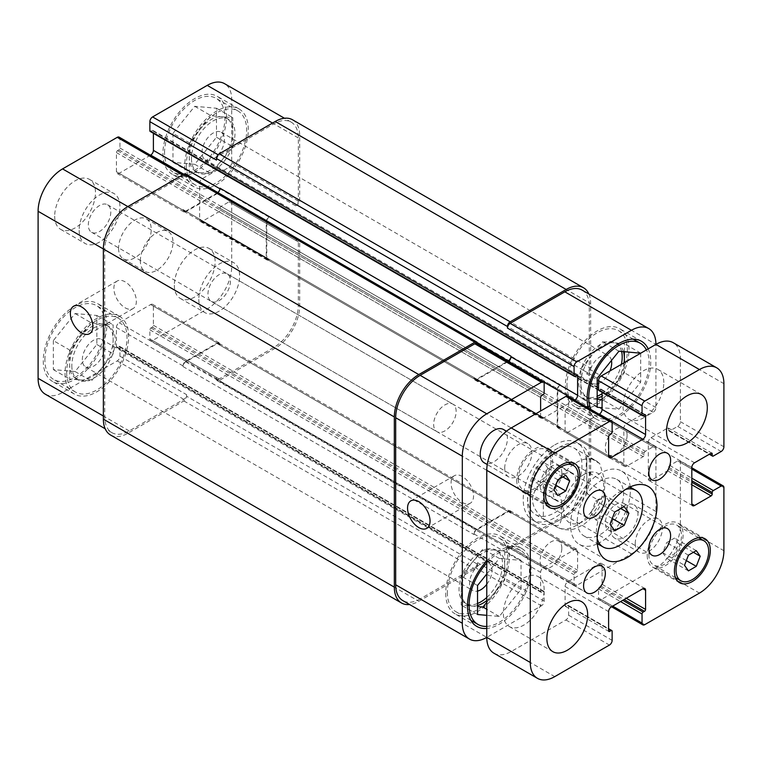 <?xml version="1.0" encoding="UTF-8"?>
<svg xmlns="http://www.w3.org/2000/svg" width="762" height="762" viewBox="0 0 762 762"><rect width="100%" height="100%" fill="white"/><g stroke="black" fill="none" stroke-linecap="round" stroke-linejoin="round"><path stroke-width="0.57" stroke-dasharray="3.81 2.86" d="M591.026 513.131L595.732 519.836L605.152 514.398L609.867 502.253L605.152 495.557L595.732 500.996L591.026 513.131L610.057 524.123M614.772 530.828L595.732 519.836M612.248 518.493L605.152 514.398M620.744 508.54L609.867 502.253M624.192 506.549L605.152 495.557M614.772 511.988L595.732 500.996M597.217 538.705A32.69 18.869 -60 0 1 596.37 532.028A32.69 18.869 -60 0 1 625.688 489.394M577.329 521.037A32.69 18.869 -60 0 1 591.598 488.147A32.69 18.869 -60 0 1 616.791 479.384A32.69 18.869 -60 0 1 616.791 517.131A32.69 18.869 -60 0 1 584.102 536A32.69 18.869 -60 0 1 577.329 521.037M630.193 486.937A42.301 24.422 120 0 0 621.592 471.059A42.301 24.422 120 0 0 588.997 482.394A42.301 24.422 120 0 0 570.528 524.961A42.301 24.422 120 0 0 579.291 544.335A42.301 24.422 120 0 0 597.341 543.839M597.522 543.754A42.301 24.422 120 0 0 630.212 487.137M627.097 510.521A15.383 8.877 120 0 0 623.907 503.482A15.383 8.877 120 0 0 612.057 507.597A15.383 8.877 120 0 0 605.342 523.084A15.383 8.877 120 0 0 608.524 530.123A15.383 8.877 120 0 0 620.382 525.999A15.383 8.877 120 0 0 627.097 510.521M627.097 435.159A15.383 8.877 120 0 0 623.907 428.12A15.383 8.877 120 0 0 612.057 432.245A15.383 8.877 120 0 0 605.342 447.723A15.383 8.877 120 0 0 608.524 454.762A15.383 8.877 120 0 0 620.382 450.647A15.383 8.877 120 0 0 627.097 435.159M561.832 472.84A15.383 8.877 120 0 0 558.641 465.801A15.383 8.877 120 0 0 546.792 469.925A15.383 8.877 120 0 0 540.077 485.404A15.383 8.877 120 0 0 543.268 492.442A15.383 8.877 120 0 0 555.117 488.318A15.383 8.877 120 0 0 561.832 472.84M561.832 548.202A15.383 8.877 120 0 0 558.641 541.163A15.383 8.877 120 0 0 546.792 545.278A15.383 8.877 120 0 0 540.077 560.756A15.383 8.877 120 0 0 543.268 567.804A15.383 8.877 120 0 0 555.117 563.68A15.383 8.877 120 0 0 561.832 548.202M663.807 382.572A28.842 16.65 120 0 0 657.835 369.37A28.842 16.65 120 0 0 635.603 377.095A28.842 16.65 120 0 0 623.011 406.117A28.842 16.65 120 0 0 628.993 419.319A28.842 16.65 120 0 0 651.215 411.594A28.842 16.65 120 0 0 663.807 382.572M544.154 589.807A28.842 16.65 120 0 0 538.182 576.605A28.842 16.65 120 0 0 515.96 584.33A28.842 16.65 120 0 0 503.368 613.353A28.842 16.65 120 0 0 509.34 626.554A28.842 16.65 120 0 0 531.562 618.83A28.842 16.65 120 0 0 544.154 589.807M635.251 543.487A19.231 11.106 120 0 0 639.232 552.298A19.231 11.106 120 0 0 658.463 541.191A19.231 11.106 120 0 0 658.463 518.989A19.231 11.106 120 0 0 643.642 524.142A19.231 11.106 120 0 0 635.251 543.487M610.781 529.361A19.231 11.106 -60 0 1 619.173 510.016A19.231 11.106 -60 0 1 633.984 504.863A19.231 11.106 -60 0 1 633.994 527.066A19.231 11.106 -60 0 1 614.763 538.163A19.231 11.106 -60 0 1 610.781 529.361M504.73 468.135A19.231 11.106 120 0 0 508.711 476.936A19.231 11.106 120 0 0 527.933 465.83A19.231 11.106 120 0 0 527.933 443.627A19.231 11.106 120 0 0 513.121 448.78A19.231 11.106 120 0 0 504.73 468.135M503.463 429.501A19.231 11.106 -60 0 1 503.463 451.704A19.231 11.106 -60 0 1 484.232 462.801M532.228 477.374L536.153 482.956L544.001 478.422L547.926 468.306L544.001 462.725L536.153 467.258L532.228 477.374L553.984 489.937M557.908 495.519L536.153 482.956M555.803 485.242L544.001 478.422M562.88 476.945L547.926 468.306M565.756 475.288L544.001 462.725M557.908 479.822L536.153 467.258M662.75 552.736L666.674 558.317L674.532 553.784L678.456 543.668L674.532 538.086L666.674 542.62L662.75 552.736L684.505 565.29M688.429 570.881L666.674 558.317M686.324 560.594L674.532 553.784M693.41 552.307L678.456 543.668M696.278 550.65L674.532 538.086M688.429 555.174L666.674 542.62M518.322 479.117A23.07 13.325 120 0 0 523.103 489.68A23.07 13.325 120 0 0 546.173 476.364A23.07 13.325 120 0 0 546.173 449.723A23.07 13.325 120 0 0 528.399 455.905A23.07 13.325 120 0 0 518.322 479.117M516.693 480.06A25.384 14.649 120 0 0 521.951 491.681A25.384 14.649 120 0 0 547.326 477.031A25.384 14.649 120 0 0 547.326 447.723A25.384 14.649 120 0 0 527.771 454.523A25.384 14.649 120 0 0 516.693 480.06M648.853 554.479A23.07 13.325 120 0 0 653.625 565.042A23.07 13.325 120 0 0 676.704 551.726A23.07 13.325 120 0 0 676.704 525.075A23.07 13.325 120 0 0 658.92 531.257A23.07 13.325 120 0 0 648.853 554.479M647.214 555.422A25.384 14.649 120 0 0 652.472 567.042A25.384 14.649 120 0 0 677.856 552.393A25.384 14.649 120 0 0 677.856 523.084A25.384 14.649 120 0 0 658.292 529.885A25.384 14.649 120 0 0 647.214 555.422M493.947 653.215A34.614 19.983 120 0 0 511.254 651.5L565.909 619.954A3.848 2.219 120 0 0 568.633 615.239L568.633 606.133A1.534 0.886 120 0 0 568.309 605.428A1.534 0.886 120 0 0 567.538 605.504L566.185 606.295A1.534 0.886 -60 0 1 565.414 606.371A1.534 0.886 -60 0 1 565.099 605.666L565.099 586.511A3.848 2.219 -60 0 1 567.814 581.797L599.361 563.585A3.848 2.219 -60 0 1 601.285 563.394A3.848 2.219 -60 0 1 602.075 565.156L602.075 584.311A1.534 0.886 -60 0 1 600.989 586.197L599.627 586.978A1.534 0.886 120 0 0 598.541 588.864L598.541 597.97A3.848 2.219 120 0 0 599.342 599.732A3.848 2.219 120 0 0 601.266 599.542L655.92 567.985A34.614 19.983 120 0 0 680.39 525.589L680.39 462.477A3.848 2.219 120 0 0 679.599 460.724A3.848 2.219 120 0 0 677.675 460.915L669.788 465.468A1.534 0.886 120 0 0 668.703 467.344L668.703 468.916A1.534 0.886 -60 0 1 667.607 470.802L651.024 480.374A3.848 2.219 -60 0 1 649.1 480.565A3.848 2.219 -60 0 1 648.3 478.812L648.3 442.389A3.848 2.219 -60 0 1 651.024 437.674L667.607 428.101A1.534 0.886 -60 0 1 668.379 428.025A1.534 0.886 -60 0 1 668.703 428.73L668.703 430.292A1.534 0.886 120 0 0 669.017 430.997A1.534 0.886 120 0 0 669.788 430.921L677.675 426.368A3.848 2.219 120 0 0 680.39 421.662L680.39 358.55A34.614 19.983 120 0 0 673.227 342.7M599.123 414.261L567.814 432.34A3.848 2.219 -60 0 1 565.89 432.53A3.848 2.219 -60 0 1 565.099 430.768L565.099 411.613A1.534 0.886 -60 0 1 566.185 409.727L567.538 408.946A1.534 0.886 120 0 0 568.633 407.06L568.633 397.954A3.848 2.219 120 0 0 567.833 396.192M598.856 390.496A1.534 0.886 120 0 0 599.627 390.42L600.989 389.63A1.534 0.886 -60 0 1 601.761 389.553A1.534 0.886 -60 0 1 602.075 390.258L602.075 392.354M583.587 474.726A28.461 16.431 120 0 0 566.156 519.636A28.461 16.431 120 0 0 601.008 499.52A28.461 16.431 120 0 0 583.587 474.726M456.143 411.404A15.897 9.182 120 0 0 452.847 404.127A15.897 9.182 120 0 0 436.95 413.299A15.897 9.182 120 0 0 436.95 431.663A15.897 9.182 120 0 0 449.209 427.406A15.897 9.182 120 0 0 456.143 411.404M575.796 480.479A15.897 9.182 120 0 0 572.5 473.202A15.897 9.182 120 0 0 556.603 482.384A15.897 9.182 120 0 0 556.603 500.739A15.897 9.182 120 0 0 568.852 496.481A15.897 9.182 120 0 0 575.796 480.479M543.344 481.003L554.765 487.604C560.546 494.709 562.842 502.32 561.642 510.407C561.499 516.922 561.88 527.809 554.765 525.275L543.344 518.684L543.344 481.003C528.971 493.566 528.971 506.13 543.344 518.684M586.845 493.566L598.265 500.158L603.942 497.215L605.095 481.327L599.732 463.62L586.845 455.886L586.845 493.566L586.845 455.886M554.765 444.894A44.606 25.756 -60 0 1 577.063 442.684A44.606 25.756 -60 0 1 577.063 494.195A44.606 25.756 -60 0 1 532.457 519.951A44.606 25.756 -60 0 1 525.618 484.203A44.606 25.756 -60 0 1 554.765 444.894M559.108 447.408A44.606 25.756 -60 0 1 581.416 445.198A44.606 25.756 -60 0 1 581.416 496.71A44.606 25.756 -60 0 1 536.81 522.465A44.606 25.756 -60 0 1 529.971 486.718A44.606 25.756 -60 0 1 559.108 447.408M554.765 449.923A38.452 22.203 -60 0 1 573.986 448.018A38.452 22.203 -60 0 1 573.986 492.423A38.452 22.203 -60 0 1 535.534 514.626A38.452 22.203 -60 0 1 529.638 483.813A38.452 22.203 -60 0 1 554.765 449.923M462.305 502.463A15.897 9.182 -120 0 0 470.259 503.253A15.897 9.182 -120 0 0 470.259 484.899A15.897 9.182 -120 0 0 454.362 475.717A15.897 9.182 -120 0 0 451.923 488.452A15.897 9.182 -120 0 0 462.305 502.463M125.12 307.791A15.897 9.182 -120 0 0 133.064 308.581A15.897 9.182 -120 0 0 133.064 290.217A15.897 9.182 -120 0 0 117.167 281.045A15.897 9.182 -120 0 0 114.729 293.78A15.897 9.182 -120 0 0 125.12 307.791M66.656 372.523A42.691 24.641 120 0 0 75.495 392.068A42.691 24.641 120 0 0 118.177 367.417A42.691 24.641 120 0 0 118.177 318.125A42.691 24.641 120 0 0 85.287 329.565A42.691 24.641 120 0 0 66.656 372.523M44.901 359.959A42.691 24.641 -60 0 1 63.532 317.002A42.691 24.641 -60 0 1 96.422 305.572A42.691 24.641 -60 0 1 96.422 354.863A42.691 24.641 -60 0 1 53.74 379.505A42.691 24.641 -60 0 1 44.901 359.959M65.018 373.466A44.996 25.975 120 0 0 74.343 394.059A44.996 25.975 120 0 0 119.329 368.084A44.996 25.975 120 0 0 119.329 316.135A44.996 25.975 120 0 0 84.658 328.184A44.996 25.975 120 0 0 65.018 373.466M43.263 360.902A44.996 25.975 120 0 0 52.588 381.505A44.996 25.975 120 0 0 97.584 355.53A44.996 25.975 120 0 0 97.574 303.571A44.996 25.975 120 0 0 62.903 315.63A44.996 25.975 120 0 0 43.263 360.902M186.299 165.287A42.691 24.641 120 0 0 195.139 184.833A42.691 24.641 120 0 0 237.83 160.182A42.691 24.641 120 0 0 237.83 110.89A42.691 24.641 120 0 0 204.93 122.33A42.691 24.641 120 0 0 186.299 165.287M164.544 152.724A42.691 24.641 -60 0 1 183.175 109.766A42.691 24.641 -60 0 1 216.075 98.336A42.691 24.641 -60 0 1 216.075 147.628A42.691 24.641 -60 0 1 173.384 172.269A42.691 24.641 -60 0 1 164.544 152.724M184.671 166.23A44.996 25.975 120 0 0 193.986 186.823A44.996 25.975 120 0 0 238.982 160.849A44.996 25.975 120 0 0 238.982 108.89A44.996 25.975 120 0 0 204.311 120.948A44.996 25.975 120 0 0 184.671 166.23M162.916 153.667A44.996 25.975 120 0 0 172.231 174.269A44.996 25.975 120 0 0 217.227 148.285A44.996 25.975 120 0 0 217.227 96.336A44.996 25.975 120 0 0 182.556 108.385A44.996 25.975 120 0 0 162.916 153.667M80.524 379.99A30.766 17.764 120 0 0 102.279 367.427A30.766 17.764 120 0 0 113.147 339.395A30.766 17.764 120 0 0 106.785 325.317A30.766 17.764 120 0 0 102.279 323.926A30.766 17.764 120 0 0 80.524 336.48A30.766 17.764 120 0 0 69.647 364.512A30.766 17.764 120 0 0 76.019 378.6A30.766 17.764 120 0 0 80.524 379.99L91.402 380.962L113.147 353.901L113.147 324.898L91.402 322.955L69.647 350.015L69.647 379.019L80.524 379.99M71.819 365.77A30.766 17.764 120 0 0 78.191 379.857A30.766 17.764 120 0 0 108.956 362.093A30.766 17.764 120 0 0 108.956 326.574A30.766 17.764 120 0 0 85.249 334.813A30.766 17.764 120 0 0 71.819 365.77M104.813 346.72A15.897 9.182 -60 0 1 97.879 362.722A15.897 9.182 -60 0 1 85.62 366.979A15.897 9.182 -60 0 1 85.62 348.625A15.897 9.182 -60 0 1 101.517 339.442A15.897 9.182 -60 0 1 104.813 346.72M53.33 340.595L53.33 369.599L75.086 371.542L96.841 344.481L96.841 315.478L75.086 313.534L53.33 340.595L69.647 350.015M75.086 313.534L91.402 322.955M53.33 369.599L69.647 379.019M75.086 371.542L91.402 380.962M96.841 344.481L113.147 353.901M96.841 315.478L113.147 324.898M191.472 158.534A30.766 17.764 120 0 0 197.834 172.622A30.766 17.764 120 0 0 228.6 154.857A30.766 17.764 120 0 0 228.6 119.329A30.766 17.764 120 0 0 204.892 127.578A30.766 17.764 120 0 0 191.472 158.534M224.466 139.484A15.897 9.182 -60 0 1 217.522 155.486A15.897 9.182 -60 0 1 205.273 159.744A15.897 9.182 -60 0 1 205.273 141.389A15.897 9.182 -60 0 1 221.171 132.207A15.897 9.182 -60 0 1 224.466 139.484M200.168 172.755A30.766 17.764 120 0 0 221.923 160.191A30.766 17.764 120 0 0 232.801 132.159A30.766 17.764 120 0 0 226.428 118.081A30.766 17.764 120 0 0 221.923 116.691A30.766 17.764 120 0 0 200.168 129.245A30.766 17.764 120 0 0 189.29 157.277A30.766 17.764 120 0 0 195.663 171.364A30.766 17.764 120 0 0 200.168 172.755L211.045 173.726L232.801 146.666L232.801 117.662L211.045 115.719L189.29 142.78L189.29 171.783L200.168 172.755M172.974 133.36L172.974 162.363L194.729 164.306L216.484 137.246L216.484 108.242L194.729 106.299L172.974 133.36L189.29 142.78M194.729 106.299L211.045 115.719M172.974 162.363L189.29 171.783M194.729 164.306L211.045 173.726M216.484 137.246L232.801 146.666M216.484 108.242L232.801 117.662M54.683 216.151A28.842 16.65 120 0 0 60.665 229.352A28.842 16.65 120 0 0 89.506 212.703A28.842 16.65 120 0 0 89.506 179.403A28.842 16.65 120 0 0 67.275 187.128A28.842 16.65 120 0 0 54.683 216.151M79.162 230.286A28.842 16.65 120 0 0 85.134 243.488A28.842 16.65 120 0 0 113.976 226.838A28.842 16.65 120 0 0 113.976 193.529A28.842 16.65 120 0 0 91.754 201.254A28.842 16.65 120 0 0 79.162 230.286M110.795 212.017A15.897 9.182 -60 0 1 103.861 228.019A15.897 9.182 -60 0 1 91.602 232.277A15.897 9.182 -60 0 1 91.602 213.922A15.897 9.182 -60 0 1 107.509 204.74A15.897 9.182 -60 0 1 110.795 212.017M198.806 299.361A28.842 16.65 120 0 0 204.778 312.563A28.842 16.65 120 0 0 233.629 295.913A28.842 16.65 120 0 0 233.62 262.614A28.842 16.65 120 0 0 211.398 270.339A28.842 16.65 120 0 0 198.806 299.361M230.448 281.102A15.897 9.182 -60 0 1 223.504 297.094A15.897 9.182 -60 0 1 211.255 301.352A15.897 9.182 -60 0 1 211.255 282.997A15.897 9.182 -60 0 1 227.152 273.825A15.897 9.182 -60 0 1 230.448 281.102M174.336 285.236A28.842 16.65 120 0 0 180.308 298.437A28.842 16.65 120 0 0 209.15 281.788A28.842 16.65 120 0 0 209.15 248.479A28.842 16.65 120 0 0 186.928 256.203A28.842 16.65 120 0 0 174.336 285.236M45.272 394.173A34.614 19.983 120 0 0 62.57 392.459L117.234 360.902A3.848 2.219 120 0 0 119.948 356.197L119.948 347.091A1.534 0.886 120 0 0 119.634 346.386A1.534 0.886 120 0 0 118.862 346.462L117.5 347.243A1.534 0.886 -60 0 1 116.729 347.32A1.534 0.886 -60 0 1 116.415 346.615L116.415 327.47A3.848 2.219 -60 0 1 119.139 322.755L150.676 304.543A3.848 2.219 -60 0 1 152.6 304.352A3.848 2.219 -60 0 1 153.4 306.114L153.4 325.269A1.534 0.886 -60 0 1 152.305 327.155L150.952 327.936A1.534 0.886 120 0 0 149.866 329.822L149.866 338.928A3.848 2.219 120 0 0 150.657 340.69A3.848 2.219 120 0 0 152.581 340.5L207.235 308.943A34.614 19.983 120 0 0 231.715 266.548L231.715 203.435A3.848 2.219 120 0 0 230.915 201.682A3.848 2.219 120 0 0 228.991 201.873L221.104 206.426A1.534 0.886 120 0 0 220.018 208.302L220.018 209.874A1.534 0.886 -60 0 1 218.932 211.76L202.34 221.332A3.848 2.219 -60 0 1 200.425 221.523A3.848 2.219 -60 0 1 199.625 219.77L199.625 183.347A3.848 2.219 -60 0 1 202.34 178.632L218.932 169.059A1.534 0.886 -60 0 1 219.704 168.983A1.534 0.886 -60 0 1 220.018 169.688L220.018 171.25A1.534 0.886 120 0 0 220.342 171.955A1.534 0.886 120 0 0 221.104 171.879L228.991 167.326A3.848 2.219 120 0 0 231.715 162.62L231.715 99.508A34.614 19.983 120 0 0 224.542 83.658M150.447 155.219L119.139 173.298A3.848 2.219 -60 0 1 117.215 173.488A3.848 2.219 -60 0 1 116.415 171.726L116.415 152.571A1.534 0.886 -60 0 1 117.5 150.685L118.862 149.904A1.534 0.886 120 0 0 119.948 148.019L119.948 138.913A3.848 2.219 120 0 0 119.158 137.15M150.181 131.455A1.534 0.886 120 0 0 150.952 131.378L152.305 130.588A1.534 0.886 -60 0 1 153.076 130.512A1.534 0.886 -60 0 1 153.4 131.216L153.4 133.312M118.586 248.336A23.07 13.325 120 0 0 123.368 258.899A23.07 13.325 120 0 0 146.447 245.583A23.07 13.325 120 0 0 146.447 218.932A23.07 13.325 120 0 0 128.664 225.114A23.07 13.325 120 0 0 118.586 248.336M621.592 351.444A30.766 17.764 120 0 0 615.829 342.89A30.766 17.764 120 0 0 592.122 351.139A30.766 17.764 120 0 0 578.691 382.095A30.766 17.764 120 0 0 585.064 396.183A30.766 17.764 120 0 0 597.179 396.259M602.075 393.649A30.766 17.764 120 0 0 621.363 364.369M611.448 360.521A15.897 9.182 120 0 0 608.39 355.768A15.897 9.182 120 0 0 592.493 364.95A15.897 9.182 120 0 0 592.493 383.305A15.897 9.182 120 0 0 597.179 383.848M598.541 383.429A15.897 9.182 120 0 0 609.962 370.951M624.04 362.826A30.766 17.764 -60 0 1 613.496 386.267A30.766 17.764 -60 0 1 602.075 396.221M597.179 398.259A30.766 17.764 -60 0 1 591.741 398.831A30.766 17.764 -60 0 1 587.235 397.44A30.766 17.764 -60 0 1 580.863 383.353A30.766 17.764 -60 0 1 591.741 355.321A30.766 17.764 -60 0 1 613.496 342.757A30.766 17.764 -60 0 1 618.001 344.148A30.766 17.764 -60 0 1 623.478 351.615M486.775 597.475A30.766 17.764 120 0 0 496.176 550.135A30.766 17.764 120 0 0 472.469 558.375A30.766 17.764 120 0 0 459.038 589.331A30.766 17.764 120 0 0 465.411 603.418A30.766 17.764 120 0 0 477.536 603.494M486.775 584.311A15.897 9.182 120 0 0 492.042 570.281A15.897 9.182 120 0 0 488.747 563.004A15.897 9.182 120 0 0 472.85 572.186A15.897 9.182 120 0 0 472.85 590.54A15.897 9.182 120 0 0 477.536 591.083M477.536 605.495A30.766 17.764 -60 0 1 472.097 606.066A30.766 17.764 -60 0 1 467.592 604.676A30.766 17.764 -60 0 1 461.22 590.588A30.766 17.764 -60 0 1 472.097 562.556A30.766 17.764 -60 0 1 493.852 549.993A30.766 17.764 -60 0 1 498.358 551.383A30.766 17.764 -60 0 1 504.73 565.471A30.766 17.764 -60 0 1 493.852 593.503A30.766 17.764 -60 0 1 486.775 600.561M624.373 351.692L624.373 343.729L602.618 341.786L580.863 368.856L580.863 397.859L597.179 399.317M602.075 399.755L624.373 372.742L624.373 362.626M486.775 602.304L504.73 579.977L504.73 550.964L482.975 549.021L461.22 576.091L461.22 605.095L477.536 606.552M597.179 378.266L580.863 368.856M618.934 351.206L602.618 341.786M597.179 407.279L580.863 397.859M640.69 353.206L640.69 382.153L618.934 409.223L602.075 407.718M618.934 409.223L602.618 399.802M640.69 382.153L624.373 372.742M640.69 353.149L624.373 343.729M486.775 574.005L499.291 558.441L482.975 549.021M477.536 585.511L461.22 576.091M477.536 614.515L461.22 605.095M499.291 558.441L521.046 560.384L521.046 589.397L499.291 616.458L486.775 615.334M499.291 616.458L486.775 609.238M521.046 589.397L504.73 579.977M521.046 560.384L504.73 550.964M566.995 385.077A42.691 24.641 120 0 0 575.843 404.622A42.691 24.641 120 0 0 618.525 379.981A42.691 24.641 120 0 0 618.525 330.689A42.691 24.641 120 0 0 585.635 342.119A42.691 24.641 120 0 0 566.995 385.077M591.017 409.575A42.691 24.641 120 0 0 597.589 417.185A42.691 24.641 120 0 0 636.137 398.926A42.691 24.641 120 0 0 646.405 349.91M565.366 386.02A44.996 25.975 120 0 0 574.681 406.622A44.996 25.975 120 0 0 619.677 380.648A44.996 25.975 120 0 0 619.677 328.689A44.996 25.975 120 0 0 585.006 340.747A44.996 25.975 120 0 0 565.366 386.02M648.186 348.882A44.996 25.975 -60 0 1 636.765 400.355A44.996 25.975 -60 0 1 596.436 419.176A44.996 25.975 -60 0 1 588.369 408.051M447.351 592.322A42.691 24.641 120 0 0 456.19 611.857A42.691 24.641 120 0 0 498.881 587.216A42.691 24.641 120 0 0 498.881 537.924A42.691 24.641 120 0 0 465.982 549.354A42.691 24.641 120 0 0 447.351 592.322M486.775 626.393A42.691 24.641 120 0 0 524.094 592.988A42.691 24.641 120 0 0 520.627 550.478A42.691 24.641 120 0 0 486.775 562.956M445.722 593.255A44.996 25.975 120 0 0 455.038 613.858A44.996 25.975 120 0 0 500.034 587.883A44.996 25.975 120 0 0 500.034 535.924A44.996 25.975 120 0 0 465.363 547.983A44.996 25.975 120 0 0 445.722 593.255M486.775 560.889A44.996 25.975 -60 0 1 521.789 548.488A44.996 25.975 -60 0 1 525.637 592.817A44.996 25.975 -60 0 1 486.775 628.45M110.528 434.997A34.614 19.983 120 0 0 127.835 433.283L183.852 400.936A3.848 2.219 120 0 0 186.576 396.23L477.536 564.213L477.536 562.642A3.848 2.219 -60 0 1 474.812 567.357L420.157 598.913L486.775 637.375L541.439 605.819A3.848 2.219 120 0 0 544.154 601.113L544.154 592.007A1.534 0.886 120 0 0 543.839 591.302A1.534 0.886 120 0 0 543.068 591.379L541.706 592.16A1.534 0.886 -60 0 1 540.944 592.236A1.534 0.886 -60 0 1 540.62 591.531L540.62 572.376A3.848 2.219 -60 0 1 543.344 567.671L574.881 549.459A3.848 2.219 -60 0 1 576.805 549.269A3.848 2.219 -60 0 1 577.606 551.031L577.606 570.186A1.534 0.886 -60 0 1 576.52 572.062L575.158 572.853A1.534 0.886 120 0 0 574.072 574.738L574.072 583.844A3.848 2.219 120 0 0 574.862 585.597A3.848 2.219 120 0 0 576.786 585.407L631.441 553.85A34.614 19.983 120 0 0 655.92 511.464L655.92 448.351A3.848 2.219 120 0 0 655.12 446.589A3.848 2.219 120 0 0 653.196 446.78L645.309 451.333A1.534 0.886 120 0 0 644.223 453.219L644.223 454.79A1.534 0.886 -60 0 1 643.138 456.676L626.554 466.249A3.848 2.219 -60 0 1 624.63 466.439A3.848 2.219 -60 0 1 623.83 464.677L623.83 428.254A3.848 2.219 -60 0 1 626.554 423.548L643.138 413.966A1.534 0.886 -60 0 1 643.909 413.89A1.534 0.886 -60 0 1 644.223 414.595L644.223 416.166A1.534 0.886 120 0 0 644.547 416.871A1.534 0.886 120 0 0 645.309 416.795L653.196 412.242A3.848 2.219 120 0 0 655.92 407.537L655.92 344.414L589.293 305.953L589.293 369.065A3.848 2.219 -60 0 1 586.578 373.78L653.196 412.242M574.653 400.126L543.344 418.205A3.848 2.219 -60 0 1 541.42 418.395A3.848 2.219 -60 0 1 540.62 416.633L540.62 410.985M140.341 260.899A23.07 13.325 -60 0 1 150.419 237.677A23.07 13.325 -60 0 1 168.192 231.496A23.07 13.325 -60 0 1 168.192 258.137A23.07 13.325 -60 0 1 145.123 271.462A23.07 13.325 -60 0 1 140.341 260.899M420.157 598.913A34.614 19.983 -60 0 1 402.85 600.627M476.717 529.209A3.848 2.219 120 0 0 474.002 533.914L474.002 534.543A3.848 2.219 120 0 1 476.717 529.838L508.264 511.626A3.848 2.219 120 0 1 510.188 511.435A3.848 2.219 120 0 1 510.978 513.188L510.978 512.559A3.848 2.219 120 0 0 510.188 510.807A3.848 2.219 120 0 0 508.264 510.997L476.717 529.209L543.344 567.671M296.97 239.544L295.618 240.335A3.848 2.219 120 0 1 297.542 240.144A3.848 2.219 120 0 1 298.333 241.906L298.333 305.019A34.614 19.983 120 0 1 273.863 347.405L219.199 378.962A3.848 2.219 120 0 1 217.284 379.152A3.848 2.219 120 0 1 216.484 377.39L216.484 378.962A3.848 2.219 120 0 0 217.284 380.724A3.848 2.219 120 0 0 219.199 380.533L275.225 348.186A34.614 19.983 120 0 0 299.695 305.8L299.695 241.116A3.848 2.219 120 0 0 298.894 239.354A3.848 2.219 120 0 0 296.97 239.544L587.94 407.537L586.578 408.318A3.848 2.219 -60 0 1 588.502 408.127A3.848 2.219 -60 0 1 589.293 409.889L589.293 473.002A34.614 19.983 -60 0 1 564.823 515.388L510.169 546.945A3.848 2.219 -60 0 1 508.244 547.135A3.848 2.219 -60 0 1 507.444 545.373L574.072 583.844M557.212 426.215A3.848 2.219 120 0 0 558.003 427.977A3.848 2.219 120 0 0 559.927 427.787L560.47 427.472A3.848 2.219 120 0 1 558.546 427.663A3.848 2.219 120 0 1 557.755 425.901L557.755 389.477A3.848 2.219 120 0 1 560.47 384.772L559.927 385.086A3.848 2.219 120 0 0 557.212 389.792L557.212 426.215L623.83 464.677M582.13 290.112A34.614 19.983 -60 0 1 589.293 305.953M220.018 188.204L220.018 188.833A3.848 2.219 -60 0 1 217.303 193.548L185.757 211.76A3.848 2.219 -60 0 1 183.833 211.95A3.848 2.219 -60 0 1 183.032 210.188L183.032 209.56L474.002 377.542L474.002 378.171A3.848 2.219 120 0 0 474.793 379.933A3.848 2.219 120 0 0 476.717 379.743L508.025 361.664M476.736 343.595A3.848 2.219 -60 0 1 477.536 345.357L544.154 383.829M477.536 344.062L477.536 345.357M477.536 564.213A3.848 2.219 -60 0 1 474.812 568.928L418.795 601.266A34.614 19.983 -60 0 1 409.575 604.504M474.002 377.542A3.848 2.219 120 0 0 474.793 379.305A3.848 2.219 120 0 0 476.717 379.114L507.482 361.35M588.855 293.989A34.614 19.983 -60 0 1 590.655 303.6L590.655 368.284A3.848 2.219 -60 0 1 587.94 372.989L586.578 373.78M587.94 407.537A3.848 2.219 -60 0 1 589.855 407.346A3.848 2.219 -60 0 1 590.655 409.099L590.655 473.783A34.614 19.983 -60 0 1 566.185 516.179L510.169 548.516A3.848 2.219 -60 0 1 508.244 548.707A3.848 2.219 -60 0 1 507.444 546.945L507.444 545.373M185.776 174.041A3.848 2.219 120 0 1 186.576 175.803L186.576 177.375A3.848 2.219 120 0 0 185.776 175.612A3.848 2.219 120 0 0 183.852 175.803L129.197 207.359A34.614 19.983 120 0 0 104.718 249.755L104.718 416.795A34.614 19.983 120 0 0 111.89 432.645A34.614 19.983 120 0 0 129.197 430.93L183.852 399.374A3.848 2.219 120 0 0 186.576 394.659L119.948 356.197M220.018 345.205A3.848 2.219 -60 0 0 219.227 343.443A3.848 2.219 -60 0 0 217.303 343.633L185.757 361.845A3.848 2.219 -60 0 0 183.032 366.56L183.032 365.931A3.848 2.219 -60 0 1 185.757 361.217L217.303 343.005A3.848 2.219 -60 0 1 219.227 342.814A3.848 2.219 -60 0 1 220.018 344.576L220.018 345.205L510.978 513.188M269.51 216.779A3.848 2.219 -60 0 0 266.795 221.494L266.795 257.918A3.848 2.219 -60 0 0 267.586 259.68A3.848 2.219 -60 0 0 269.51 259.49L268.967 259.804A3.848 2.219 -60 0 1 267.043 259.994A3.848 2.219 -60 0 1 266.243 258.232L266.243 221.809A3.848 2.219 -60 0 1 268.967 217.094L269.51 216.779L560.47 384.772M292.522 119.767A34.614 19.983 120 0 1 299.695 135.617L299.695 200.301A3.848 2.219 120 0 1 296.97 205.007L295.618 205.797A3.848 2.219 120 0 0 298.333 201.082L298.333 137.97A34.614 19.983 120 0 0 291.17 122.13A34.614 19.983 120 0 0 273.863 123.844L219.199 155.4A3.848 2.219 120 0 0 216.484 160.106M186.576 396.23L186.576 394.659M217.827 192.548A3.848 2.219 -60 0 1 217.303 192.919L185.757 211.131A3.848 2.219 -60 0 1 183.833 211.322A3.848 2.219 -60 0 1 183.032 209.56M568.633 397.954L612.134 423.072M568.633 407.06L612.134 432.178M567.538 408.946L611.048 434.064M566.185 409.727L609.695 434.845M565.099 411.613L608.6 436.731M565.099 430.768L567.814 432.34M602.075 390.258L600.989 389.63M599.627 390.42L643.138 415.538M680.39 358.55L723.9 383.667M680.39 421.662L723.9 446.78M677.675 426.368L721.185 451.495M669.788 430.921L713.299 456.047M668.703 430.292L709.755 454M668.703 428.73L667.607 428.101M651.024 437.674L694.534 462.791M648.3 442.389L691.81 467.506M648.3 478.812L651.024 480.374M667.607 470.802L691.81 484.775M668.703 468.916L691.81 482.26M668.703 467.344L691.81 480.689M669.788 465.468L691.81 478.184M677.675 460.915L691.81 469.078M680.39 462.477L723.9 487.604M680.39 525.589L723.9 550.716M655.92 567.985L699.43 593.103M601.266 599.542L644.766 624.659M598.541 597.97L612.686 606.133M598.541 588.864L620.563 601.58M599.627 586.978L622.745 600.323M600.989 586.197L624.107 599.542M602.075 584.311L626.278 598.284M602.075 565.156L599.361 563.585M567.814 581.797L611.324 606.914M565.099 586.511L608.6 611.629M565.099 605.666L566.185 606.295M567.538 605.504L608.6 629.212M568.633 606.133L612.134 631.25M568.633 615.239L612.134 640.356M565.909 619.954L609.419 645.071M511.254 651.5L554.765 676.627M598.265 462.477A38.452 22.203 120 0 0 595.741 460.572A38.452 22.203 120 0 0 576.52 462.477A38.452 22.203 120 0 0 554.765 487.604M554.765 525.275A38.452 22.203 120 0 0 557.289 527.18A38.452 22.203 120 0 0 598.265 500.158M474.812 567.357L541.439 605.819M477.536 562.642L544.154 601.113M474.002 533.914L540.62 572.376M508.264 510.997L574.881 549.459M510.978 512.559L577.606 551.031M510.169 546.945L576.786 585.407M564.823 515.388L631.441 553.85M589.293 473.002L655.92 511.464M589.293 409.889L655.92 448.351M586.578 408.318L653.196 446.78M559.927 427.787L626.554 466.249M557.212 389.792L623.83 428.254M559.927 385.086L626.554 423.548M589.293 369.065L655.92 407.537M476.717 379.743L543.344 418.205M474.002 378.171L540.62 416.633M129.197 430.93L62.57 392.459M104.718 416.795L103.365 416.014M183.852 399.374L117.234 360.902M183.032 365.931L116.415 327.47M185.757 361.217L119.139 322.755M217.303 343.005L150.676 304.543M220.018 344.576L153.4 306.114M219.199 378.962L152.581 340.5M216.484 377.39L149.866 338.928M273.863 347.405L207.235 308.943M298.333 305.019L231.715 266.548M298.333 241.906L231.715 203.435M295.618 240.335L228.991 201.873M268.967 259.804L202.34 221.332M266.243 258.232L199.625 219.77M266.243 221.809L199.625 183.347M268.967 217.094L202.34 178.632M298.333 201.082L231.715 162.62M295.618 205.797L228.991 167.326M298.333 137.97L231.715 99.508M273.863 123.844L272.501 123.053M219.199 155.4L218.084 154.753M217.303 193.548L183.852 174.231M185.757 211.76L119.139 173.298M183.032 210.188L116.415 171.726M183.852 175.803L182.489 175.022M186.576 177.375L119.948 138.913M129.197 207.359L127.835 206.578M104.718 249.755L103.365 248.964M186.576 175.803L477.536 343.786M119.948 148.019L544.154 392.935M118.862 149.904L543.068 394.811M117.5 150.685L541.706 395.602M116.415 152.571L540.62 397.488M185.757 211.131L476.717 379.114M217.303 192.919L477.46 343.119M153.4 131.216L576.52 375.504L152.305 130.588M150.952 131.378L575.158 376.285M299.695 135.617L590.655 303.6M299.695 200.301L590.655 368.284M296.97 205.007L587.94 372.989M221.104 171.879L645.309 416.795M220.018 171.25L644.223 416.166M220.018 169.688L644.223 414.595M218.932 169.059L643.138 413.966M266.795 221.494L557.755 389.477M266.795 257.918L557.755 425.901M269.51 259.49L560.47 427.472M218.932 211.76L643.138 456.676M220.018 209.874L644.223 454.79M220.018 208.302L644.223 453.219M221.104 206.426L645.309 451.333M299.695 241.116L590.655 409.099M299.695 305.8L590.655 473.783M275.225 348.186L566.185 516.179M219.199 380.533L510.169 548.516M216.484 378.962L507.444 546.945M149.866 329.822L574.072 574.738M150.952 327.936L575.158 572.853M152.305 327.155L576.52 572.062M153.4 325.269L577.606 570.186M217.303 343.633L508.264 511.626M185.757 361.845L476.717 529.838M183.032 366.56L474.002 534.543M116.415 346.615L540.62 591.531M117.5 347.243L541.706 592.16M118.862 346.462L543.068 591.379M119.948 347.091L544.154 592.007M183.852 400.936L474.812 568.928M127.835 433.283L418.795 601.266M584.102 536L597.322 543.639M616.791 479.384L630.012 487.023M648.243 486.442L621.592 471.059M605.942 559.718L579.291 544.335M608.524 530.123L652.034 555.241M623.907 503.482L667.417 528.599M608.524 454.762L652.034 479.879M623.907 428.12L667.417 453.238M543.268 492.442L586.769 517.56M558.641 465.801L602.151 490.918M543.268 567.804L586.769 592.922M558.641 541.163L602.151 566.28M628.993 419.319L672.494 444.437M657.835 369.37L701.335 394.487M509.34 626.554L552.85 651.681M538.182 576.605L581.692 601.723M658.463 518.989L633.984 504.863M639.232 552.298L614.763 538.163M527.933 443.627L506.482 431.244M508.711 476.936L487.251 464.544M568.081 462.363L546.173 449.723M545.011 502.329L523.103 489.68M574.519 463.42L547.326 447.723M549.145 507.378L521.951 491.681M698.611 537.724L676.704 525.075M675.532 577.691L653.625 565.042M705.05 538.782L677.856 523.084M679.666 582.74L652.472 567.042M565.89 432.53L609.4 457.648M601.761 389.553L645.271 414.68M669.017 430.997L709.308 454.266M668.379 428.025L711.889 453.142M649.1 480.565L692.61 505.692M679.599 460.724L691.81 467.773M599.342 599.732L611.553 606.781M601.285 563.394L644.785 588.512M565.414 606.371L608.924 631.488M568.309 605.428L608.6 628.688M535.534 514.626L557.289 527.18C565.833 531.6 573.148 529.504 576.539 528.142L583.654 524.437C592.96 517.893 599.723 508.816 603.942 497.215M599.732 463.62L595.741 460.572L573.986 448.018M581.416 445.198L577.063 442.684M536.81 522.465L532.457 519.951M454.362 475.717L410.851 500.834M470.259 503.253L426.749 528.371M117.167 281.045L73.657 306.162M133.064 308.581L89.554 333.699M118.177 318.125L96.422 305.572M75.495 392.068L53.74 379.505M119.329 316.135L97.574 303.571M74.343 394.059L52.588 381.505M237.83 110.89L216.075 98.336M195.139 184.833L173.384 172.269M238.982 108.89L217.227 96.336M193.986 186.823L172.231 174.269M76.019 378.6L78.191 379.857M106.785 325.317L108.956 326.574M195.663 171.364L197.834 172.622M226.428 118.081L228.6 119.329M60.665 229.352L85.134 243.488M89.506 179.403L113.976 193.529M180.308 298.437L204.778 312.563M209.15 248.479L233.62 262.614M585.064 396.183L587.235 397.44M615.829 342.89L618.001 344.148M205.273 159.744L592.493 383.305M221.171 132.207L608.39 355.768M465.411 603.418L467.592 604.676M496.176 550.135L498.358 551.383M85.62 366.979L472.85 590.54M101.517 339.442L488.747 563.004M211.255 301.352L556.603 500.739M227.152 273.825L572.5 473.202M91.602 232.277L436.95 431.663M107.509 204.74L452.847 404.127M633.165 339.138L618.525 330.689M597.589 417.185L575.843 404.622M641.433 341.252L619.677 328.689M596.436 419.176L574.681 406.622M520.627 550.478L498.881 537.924M470.83 620.316L456.19 611.857M521.789 548.488L500.034 535.924M476.793 626.412L455.038 613.858M123.368 258.899L145.123 271.462M146.447 218.932L168.192 231.496M576.805 549.269L510.188 510.807M574.862 585.597L508.244 547.135M655.12 446.589L588.502 408.127M624.63 466.439L558.003 427.977M541.42 418.395L474.793 379.933M111.89 432.645L105.166 428.758M219.227 342.814L152.6 304.352M217.284 379.152L150.657 340.69M297.542 240.144L230.915 201.682M267.043 259.994L200.425 221.523M291.17 122.13L284.445 118.243M183.833 211.95L117.215 173.488M185.776 175.612L183.623 174.374M183.833 211.322L474.793 379.305M153.076 130.512L577.282 375.428M220.342 171.955L644.547 416.871M219.704 168.983L643.909 413.89M267.586 259.68L558.546 427.663M298.894 239.354L589.855 407.346M217.284 380.724L508.244 548.707M219.227 343.443L510.188 511.435M116.729 347.32L540.944 592.236M119.634 346.386L543.839 591.302"/><path stroke-width="1.14" d="M614.772 530.828L610.057 524.123L614.772 511.988L624.192 506.549L628.898 513.245L624.192 525.389L614.772 530.828M624.192 525.389L612.248 518.493M628.898 513.245L620.744 508.54M625.688 489.394A32.69 18.869 -60 0 1 635.822 490.376A32.69 18.869 -60 0 1 635.822 528.123A32.69 18.869 -60 0 1 603.133 546.992A32.69 18.869 -60 0 1 597.217 538.705M597.179 540.353A42.301 24.422 -60 0 1 615.648 497.777A42.301 24.422 -60 0 1 648.243 486.442A42.301 24.422 -60 0 1 648.243 535.295A42.301 24.422 -60 0 1 605.942 559.718A42.301 24.422 -60 0 1 597.179 540.353M648.853 548.202A15.383 8.877 -60 0 1 655.558 532.724A15.383 8.877 -60 0 1 667.417 528.599A15.383 8.877 -60 0 1 667.417 546.364A15.383 8.877 -60 0 1 652.034 555.241A15.383 8.877 -60 0 1 648.853 548.202M648.853 472.84A15.383 8.877 -60 0 1 655.558 457.362A15.383 8.877 -60 0 1 667.417 453.238A15.383 8.877 -60 0 1 667.417 471.002A15.383 8.877 -60 0 1 652.034 479.879A15.383 8.877 -60 0 1 648.853 472.84M583.587 510.521A15.383 8.877 -60 0 1 590.302 495.043A15.383 8.877 -60 0 1 602.151 490.918A15.383 8.877 -60 0 1 602.151 508.683A15.383 8.877 -60 0 1 586.769 517.56A15.383 8.877 -60 0 1 583.587 510.521M583.587 585.883A15.383 8.877 -60 0 1 590.302 570.395A15.383 8.877 -60 0 1 602.151 566.28A15.383 8.877 -60 0 1 602.151 584.044A15.383 8.877 -60 0 1 586.769 592.922A15.383 8.877 -60 0 1 583.587 585.883M666.521 431.235A28.842 16.65 -60 0 1 679.113 402.212A28.842 16.65 -60 0 1 701.335 394.487A28.842 16.65 -60 0 1 701.335 427.787A28.842 16.65 -60 0 1 672.494 444.437A28.842 16.65 -60 0 1 666.521 431.235M546.878 638.47A28.842 16.65 -60 0 1 559.47 609.448A28.842 16.65 -60 0 1 581.692 601.723A28.842 16.65 -60 0 1 581.692 635.022A28.842 16.65 -60 0 1 552.85 651.681A28.842 16.65 -60 0 1 546.878 638.47M487.251 464.544L484.232 462.801A19.231 11.106 -60 0 1 480.25 454A19.231 11.106 -60 0 1 488.642 434.654A19.231 11.106 -60 0 1 503.463 429.501L506.482 431.244M557.908 495.519L553.984 489.937L557.908 479.822L565.756 475.288L569.681 480.87L565.756 490.985L557.908 495.519M565.756 490.985L555.803 485.242M569.681 480.87L562.88 476.945M688.429 570.881L684.505 565.29L688.429 555.174L696.278 550.65L700.202 556.231L696.278 566.347L688.429 570.881M696.278 566.347L686.324 560.594M700.202 556.231L693.41 552.307M545.516 494.824A23.07 13.325 120 0 0 550.297 505.387A23.07 13.325 120 0 0 573.367 492.062A23.07 13.325 120 0 0 573.367 465.42A23.07 13.325 120 0 0 555.584 471.602A23.07 13.325 120 0 0 545.516 494.824M543.887 495.767A25.384 14.649 -60 0 1 554.965 470.221A25.384 14.649 -60 0 1 574.519 463.42A25.384 14.649 -60 0 1 574.519 492.728A25.384 14.649 -60 0 1 549.145 507.378A25.384 14.649 -60 0 1 543.887 495.767M676.037 570.186A23.07 13.325 120 0 0 680.818 580.739A23.07 13.325 120 0 0 703.898 567.423A23.07 13.325 120 0 0 703.898 540.782A23.07 13.325 120 0 0 686.114 546.964A23.07 13.325 120 0 0 676.037 570.186M674.408 571.119A25.384 14.649 -60 0 1 685.486 545.582A25.384 14.649 -60 0 1 705.05 538.782A25.384 14.649 -60 0 1 705.05 568.09A25.384 14.649 -60 0 1 679.666 582.74A25.384 14.649 -60 0 1 674.408 571.119M530.285 662.492L530.285 495.452A34.614 19.983 -60 0 1 554.765 453.057L609.419 421.5A3.848 2.219 -60 0 1 611.343 421.31A3.848 2.219 -60 0 1 612.134 423.072L612.134 432.178A1.534 0.886 -60 0 1 611.048 434.064L609.695 434.845A1.534 0.886 120 0 0 608.6 436.731L608.6 455.886A3.848 2.219 120 0 0 609.4 457.648A3.848 2.219 120 0 0 611.324 457.457L642.861 439.245A3.848 2.219 120 0 0 645.585 434.531L645.585 415.385A1.534 0.886 120 0 0 645.271 414.68A1.534 0.886 120 0 0 644.5 414.757L643.138 415.538A1.534 0.886 -60 0 1 642.366 415.614A1.534 0.886 -60 0 1 642.052 414.909L642.052 405.803A3.848 2.219 -60 0 1 644.766 401.098L699.43 369.541A34.614 19.983 -60 0 1 716.728 367.827A34.614 19.983 -60 0 1 723.9 383.667L723.9 446.78A3.848 2.219 -60 0 1 721.185 451.495L713.299 456.047A1.534 0.886 -60 0 1 712.527 456.124A1.534 0.886 -60 0 1 712.203 455.419L712.203 453.847A1.534 0.886 120 0 0 711.889 453.142A1.534 0.886 120 0 0 711.117 453.219L694.534 462.791A3.848 2.219 120 0 0 691.81 467.506L691.81 503.93A3.848 2.219 120 0 0 692.61 505.692A3.848 2.219 120 0 0 694.534 505.501L711.117 495.919A1.534 0.886 120 0 0 712.203 494.033L712.203 492.471A1.534 0.886 -60 0 1 713.299 490.585L721.185 486.032A3.848 2.219 -60 0 1 723.1 485.842A3.848 2.219 -60 0 1 723.9 487.604L723.9 550.716A34.614 19.983 -60 0 1 699.43 593.103L644.766 624.659A3.848 2.219 -60 0 1 642.842 624.85A3.848 2.219 -60 0 1 642.052 623.087L642.052 613.981A1.534 0.886 -60 0 1 643.138 612.096L644.5 611.314A1.534 0.886 120 0 0 645.585 609.429L645.585 590.274A3.848 2.219 120 0 0 644.785 588.512A3.848 2.219 120 0 0 642.861 588.702L611.324 606.914A3.848 2.219 120 0 0 608.6 611.629L608.6 630.784A1.534 0.886 120 0 0 608.924 631.488A1.534 0.886 120 0 0 609.695 631.412L611.048 630.622A1.534 0.886 -60 0 1 611.819 630.545A1.534 0.886 -60 0 1 612.134 631.25L612.134 640.356A3.848 2.219 -60 0 1 609.419 645.071L554.765 676.627A34.614 19.983 -60 0 1 537.458 678.342A34.614 19.983 -60 0 1 530.285 662.492L486.775 637.375A34.614 19.983 120 0 0 493.947 653.215L537.458 678.342M611.343 421.31L567.833 396.192A3.848 2.219 120 0 0 565.909 396.383L511.254 427.939A34.614 19.983 120 0 0 486.775 470.325L486.775 637.375A34.614 19.983 120 0 1 469.478 639.089L402.85 600.627A34.614 19.983 -60 0 1 395.688 584.778L395.688 417.738A34.614 19.983 -60 0 1 420.157 375.342L474.812 343.786A3.848 2.219 -60 0 1 476.736 343.595L543.363 382.067A3.848 2.219 120 0 0 541.439 382.257L486.775 413.814A34.614 19.983 120 0 0 462.305 456.2L462.305 623.249A34.614 19.983 120 0 0 469.478 639.089M602.075 392.354L602.075 409.413A3.848 2.219 -60 0 1 599.361 414.128L599.123 414.261M716.728 367.827L673.227 342.7A34.614 19.983 120 0 0 655.92 344.414L601.266 375.971A3.848 2.219 120 0 0 598.541 380.686L598.541 389.792A1.534 0.886 120 0 0 598.856 390.496L642.366 415.614M418.795 527.58A15.897 9.182 60 0 1 408.413 513.578A15.897 9.182 60 0 1 410.851 500.834A15.897 9.182 60 0 1 426.749 510.016A15.897 9.182 60 0 1 426.749 528.371A15.897 9.182 60 0 1 418.795 527.58M81.61 332.908A15.897 9.182 60 0 1 71.218 318.897A15.897 9.182 60 0 1 73.657 306.162A15.897 9.182 60 0 1 89.554 315.335A15.897 9.182 60 0 1 89.554 333.699A15.897 9.182 60 0 1 81.61 332.908M183.623 174.374L119.158 137.15A3.848 2.219 120 0 0 117.234 137.341L62.57 168.897A34.614 19.983 120 0 0 38.1 211.284L38.1 378.333A34.614 19.983 120 0 0 45.272 394.173L105.166 428.758M153.4 133.312L153.4 150.371A3.848 2.219 -60 0 1 150.676 155.086L150.447 155.219M284.445 118.243L224.542 83.658A34.614 19.983 120 0 0 207.235 85.373L152.581 116.929A3.848 2.219 120 0 0 149.866 121.644L149.866 130.75A1.534 0.886 120 0 0 150.181 131.455L574.386 376.361A1.534 0.886 120 0 0 575.158 376.285L576.52 375.504A1.534 0.886 -60 0 1 577.282 375.428A1.534 0.886 -60 0 1 577.606 376.133L577.606 395.288A3.848 2.219 -60 0 1 574.881 399.993L574.653 400.126M597.179 396.259A30.766 17.764 120 0 0 602.075 393.649M621.363 364.369A30.766 17.764 120 0 0 621.592 351.444M609.962 370.951A15.897 9.182 120 0 0 611.686 363.045A15.897 9.182 120 0 0 611.448 360.521M597.179 383.848A15.897 9.182 120 0 0 598.541 383.429M623.478 351.615A30.766 17.764 -60 0 1 624.373 358.235A30.766 17.764 -60 0 1 624.04 362.826M602.075 396.221A30.766 17.764 -60 0 1 597.179 398.259M477.536 603.494A30.766 17.764 120 0 0 486.775 597.475M477.536 591.083A15.897 9.182 120 0 0 486.775 584.311M486.775 600.561A30.766 17.764 -60 0 1 477.536 605.495M624.373 362.626L624.373 351.692M597.179 399.317L602.075 399.755M477.536 606.552L482.975 607.038L486.775 602.304M602.075 407.718L597.179 407.279L597.179 378.266L618.934 351.206L640.69 353.206M486.775 615.334L477.536 614.515L477.536 585.511L486.775 574.005M486.775 609.238L482.975 607.038M646.405 349.91A42.691 24.641 120 0 0 640.28 343.243A42.691 24.641 120 0 0 607.381 354.682A42.691 24.641 120 0 0 588.75 397.64A42.691 24.641 120 0 0 591.017 409.575M588.369 408.051A44.996 25.975 -60 0 1 587.121 398.583A44.996 25.975 -60 0 1 606.762 353.301A44.996 25.975 -60 0 1 641.433 341.252A44.996 25.975 -60 0 1 648.186 348.882M486.775 562.956A42.691 24.641 120 0 0 469.106 604.876A42.691 24.641 120 0 0 477.945 624.421A42.691 24.641 120 0 0 486.775 626.393M486.775 628.45A44.996 25.975 -60 0 1 476.793 626.412A44.996 25.975 -60 0 1 467.477 605.819A44.996 25.975 -60 0 1 486.775 560.889M699.43 369.541L655.92 344.414A34.614 19.983 120 0 0 648.748 328.574A34.614 19.983 120 0 0 631.441 330.289L576.786 361.845A3.848 2.219 120 0 0 574.072 366.551L574.072 375.656A1.534 0.886 120 0 0 574.386 376.361M540.62 410.985L540.62 397.488A1.534 0.886 -60 0 1 541.706 395.602L543.068 394.811A1.534 0.886 120 0 0 544.154 392.935L544.154 383.829A3.848 2.219 120 0 0 543.363 382.067M507.444 326.517A3.848 2.219 -60 0 1 510.169 321.812L566.185 289.474A34.614 19.983 -60 0 1 583.492 287.76L292.522 119.767A34.614 19.983 120 0 0 275.225 121.482L219.199 153.829A3.848 2.219 120 0 0 216.484 158.534L507.444 326.517L507.444 328.089A3.848 2.219 -60 0 1 510.169 323.383L564.823 291.827A34.614 19.983 -60 0 1 582.13 290.112L648.748 328.574M508.025 361.664L508.264 361.531A3.848 2.219 120 0 0 510.978 356.826L510.978 356.197A3.848 2.219 120 0 1 508.264 360.902L507.482 361.35M409.575 604.504A34.614 19.983 -60 0 1 401.488 602.98A34.614 19.983 -60 0 1 394.325 587.14L394.325 416.947A34.614 19.983 -60 0 1 418.795 374.561L474.812 342.224A3.848 2.219 -60 0 1 476.736 342.033A3.848 2.219 -60 0 1 477.536 343.786L477.536 344.062M583.492 287.76A34.614 19.983 -60 0 1 588.855 293.989M476.736 342.033L185.776 174.041A3.848 2.219 120 0 0 183.852 174.231L127.835 206.578A34.614 19.983 120 0 0 103.365 248.964L103.365 419.148A34.614 19.983 120 0 0 110.528 434.997L401.488 602.98M510.978 356.197L220.018 188.204A3.848 2.219 -60 0 1 217.827 192.548M216.484 158.534L216.484 160.106L149.866 121.644M486.775 470.325L530.285 495.452M511.254 427.939L554.765 453.057M565.909 396.383L609.419 421.5M608.6 455.886L611.324 457.457M599.361 414.128L642.861 439.245M602.075 409.413L645.585 434.531M644.5 414.757L645.585 415.385M598.541 389.792L642.052 414.909M598.541 380.686L642.052 405.803M601.266 375.971L644.766 401.098M709.755 454L712.203 455.419M711.117 453.219L712.203 453.847M691.81 503.93L694.534 505.501M691.81 484.775L711.117 495.919M691.81 482.26L712.203 494.033M691.81 480.689L712.203 492.471M691.81 478.184L713.299 490.585M691.81 469.078L721.185 486.032M612.686 606.133L642.052 623.087M620.563 601.58L642.052 613.981M622.745 600.323L643.138 612.096M624.107 599.542L644.5 611.314M626.278 598.284L645.585 609.429M642.861 588.702L645.585 590.274M608.6 630.784L609.695 631.412M608.6 629.212L611.048 630.622M395.688 584.778L462.305 623.249M564.823 291.827L631.441 330.289M510.169 323.383L576.786 361.845M507.444 328.089L574.072 366.551M508.264 361.531L574.881 399.993M510.978 356.826L577.606 395.288M474.812 343.786L541.439 382.257M420.157 375.342L486.775 413.814M395.688 417.738L462.305 456.2M103.365 416.014L38.1 378.333M272.501 123.053L207.235 85.373M218.084 154.753L152.581 116.929M219.97 188.814L153.4 150.371M474.812 342.224L150.676 155.086M182.489 175.022L117.234 137.341M418.795 374.561L62.57 168.897M394.325 416.947L38.1 211.284M477.46 343.119L508.264 360.902M576.52 375.504L577.606 376.133M149.866 130.75L574.072 375.656M219.199 153.829L510.169 321.812M275.225 121.482L566.185 289.474M103.365 419.148L394.325 587.14M597.322 543.639L603.133 546.992M630.012 487.023L635.822 490.376M573.367 465.42L568.081 462.363M550.297 505.387L545.011 502.329M703.898 540.782L698.611 537.724M680.818 580.739L675.532 577.691M709.308 454.266L712.527 456.124M691.81 467.773L723.1 485.842M611.553 606.781L642.842 624.85M608.6 628.688L611.819 630.545M640.28 343.243L633.165 339.138M477.945 624.421L470.83 620.316"/></g></svg>
